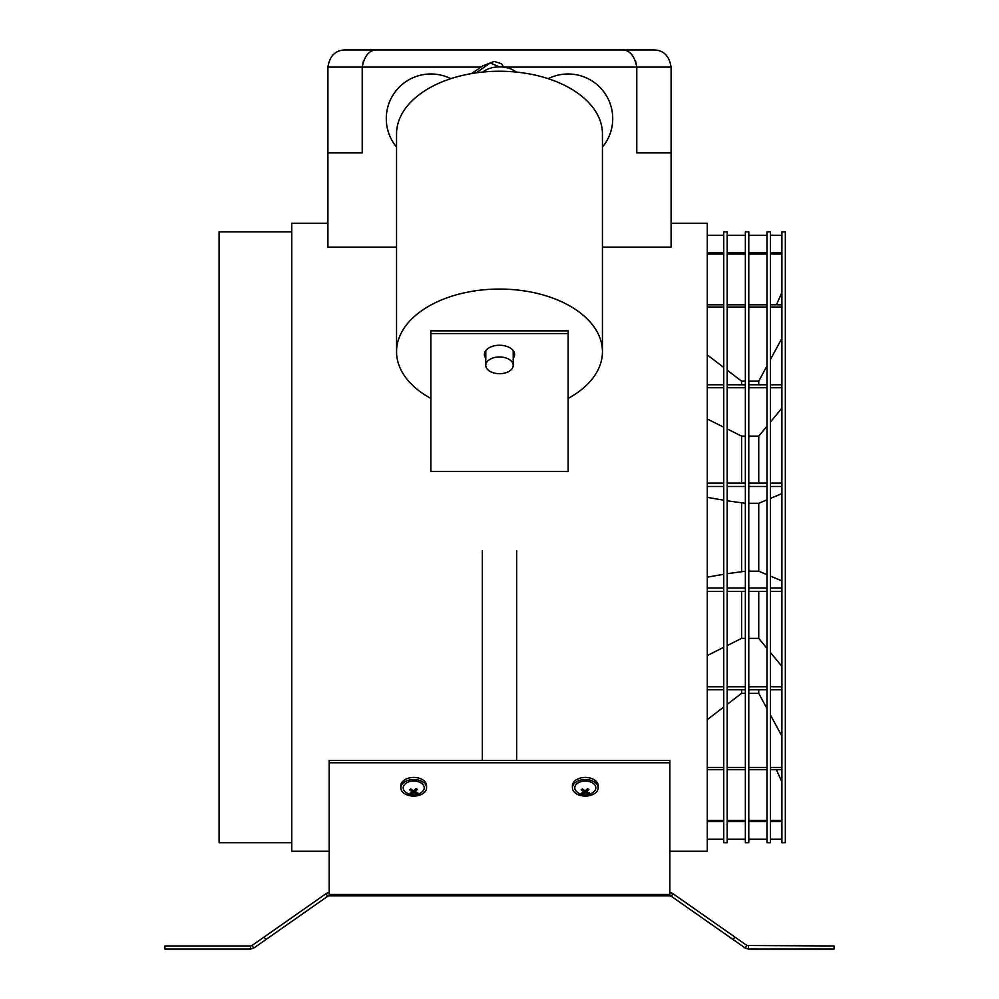 <?xml version="1.0" encoding="UTF-8"?>
<svg xmlns="http://www.w3.org/2000/svg" width="999" height="999" viewBox="0 0 999 999"><rect width="100%" height="100%" fill="white"/><g stroke="black" fill="none" stroke-linecap="round" stroke-linejoin="round"><path stroke-width="1.5" d="M426.573 787.824L426.573 785.714A12.875 8.267 180 0 0 421.978 779.382A12.875 8.267 180 0 0 408.266 778.221A12.875 8.267 180 0 0 400.836 785.714L400.836 787.824A12.875 8.267 180 0 0 405.432 794.155A12.875 8.267 180 0 0 419.143 795.316A12.875 8.267 180 0 0 426.573 787.824A12.875 8.267 180 0 0 421.978 781.48A12.875 8.267 180 0 0 408.266 780.319A12.875 8.267 180 0 0 400.836 787.824M405.656 783.478A10.514 6.756 180 0 0 405.432 791.982A13.037 13.037 0 0 0 421.978 791.982A10.514 6.756 180 0 0 420.329 782.567A10.514 6.756 180 0 0 405.656 783.478M414.423 790.159L414.485 793.019A13.012 8.729 59.1 0 0 416.608 793.568A12.625 9.753 -99.1 0 0 417.207 793.144A12.625 9.753 -99.1 0 0 417.782 792.669A13.012 6.394 -133 0 1 415.771 792.032L415.671 791.258A13.012 7.517 -68.3 0 0 417.332 789.372A12.625 1.411 -148 0 1 415.934 788.623A13.012 5.182 124.2 0 1 414.123 790.434L412.937 790.496A13.012 6.394 -133 0 1 410.801 788.91L409.64 789.809A13.012 8.729 59.1 0 0 411.638 791.495L412.05 789.884M414.485 793.019L413.286 793.094L413.236 790.634M411.75 792.257L411.638 791.495L411.75 792.257A13.012 5.182 124.2 0 1 410.089 793.106A12.625 10.727 93.9 0 0 411.476 793.855A13.012 7.517 -68.3 0 0 413.286 793.094M415.184 789.422L415.771 792.032M416.046 792.145L416.608 793.568M412.537 790.234L411.476 793.855M669.842 762.749L329.158 762.749L329.158 760.389L669.842 760.389L669.842 895.828L329.158 895.828A2.522 2.522 0 0 0 327.709 896.278L265.921 939.547L264.148 937.012L252.023 945.504L253.796 948.039L265.921 939.547M329.158 762.749L329.158 895.828M329.158 892.731A5.619 5.619 0 0 0 325.936 893.755L264.148 937.012M252.023 945.504L250.574 945.966L250.574 949.05L253.796 948.039M250.574 949.05L164.91 949.05L164.91 945.966L250.574 945.966M748.426 945.966L748.426 949.05L834.09 949.05L834.09 945.966L746.977 945.504L745.204 948.039L733.079 939.547L734.852 937.012L673.064 893.755A5.619 5.619 0 0 0 669.842 892.731M733.079 939.547L671.291 896.278A2.522 2.522 0 0 0 669.842 895.828M748.426 949.05L745.204 948.039M734.852 937.012L746.977 945.504M516.658 550.699L516.658 760.389M482.342 550.699L482.342 760.389M781.905 235.264L770.404 235.264M766.97 235.264L748.788 235.264M745.354 235.264L727.16 235.264M723.738 235.264L707.267 235.264M781.905 252.884L770.404 252.884M766.97 252.884L748.788 252.884M745.354 252.884L727.16 252.884M723.738 252.884L707.267 252.884M781.905 254.058L770.404 254.058M766.97 254.058L748.788 254.058M745.354 254.058L727.16 254.058M723.738 254.058L707.267 254.058M776.448 304.807L781.905 292.432M781.905 304.807L770.404 304.807M766.97 304.807L748.788 304.807M745.354 304.807L727.16 304.807M723.738 304.807L707.267 304.807M781.905 307.018L770.404 307.018M766.97 307.018L748.788 307.018M745.354 307.018L727.16 307.018M723.738 307.018L707.267 307.018M707.267 354.87L723.738 367.482M727.16 370.117L741.583 381.156L745.354 381.156M748.788 381.156L758.74 381.156L766.97 365.921M770.404 359.565L781.905 338.299M781.905 384.777L770.404 384.777M766.97 384.777L748.788 384.777M745.354 384.777L727.16 384.777M723.738 384.777L707.267 384.777M781.905 387.749L770.404 387.749M766.97 387.749L748.788 387.749M745.354 387.749L727.16 387.749M723.738 387.749L707.267 387.749M707.267 418.981L723.738 427.21M727.16 428.921L741.583 436.138L745.354 436.138M748.788 436.138L758.74 436.138L766.97 426.186M770.404 422.04L781.905 408.166M781.905 483.129L770.404 483.129M766.97 483.129L748.788 483.129M745.354 483.129L727.16 483.129M723.738 483.129L707.267 483.129M781.905 486.501L770.404 486.501M766.97 486.501L748.788 486.501M745.354 486.501L727.16 486.501M723.738 486.501L707.267 486.501M707.267 497.352L723.738 500.212M727.16 500.811L745.354 503.309M748.788 503.309L758.74 503.309L766.97 499.862M770.404 498.414L781.905 493.593M781.905 588.011L770.404 588.011M766.97 588.011L748.788 588.011M745.354 588.011L727.16 588.011M723.738 588.011L707.267 588.011M781.905 591.383L770.404 591.383M766.97 591.383L748.788 591.383M745.354 591.383L727.16 591.383M723.738 591.383L707.267 591.383M707.267 577.16L723.738 574.3M727.16 573.701L745.354 571.203M748.788 571.203L758.74 571.203L766.97 574.65M770.404 576.098L781.905 580.918M781.905 686.763L770.404 686.763M766.97 686.763L748.788 686.763M745.354 686.763L727.16 686.763M723.738 686.763L707.267 686.763M781.905 689.735L770.404 689.735M766.97 689.735L748.788 689.735M745.354 689.735L727.16 689.735M723.738 689.735L707.267 689.735M707.267 655.544L723.738 647.302M727.16 645.591L741.583 638.373L745.354 638.373M748.788 638.373L758.74 638.373L766.97 648.326M770.404 652.472L781.905 666.345M781.905 767.494L770.404 767.494M766.97 767.494L748.788 767.494M745.354 767.494L727.16 767.494M723.738 767.494L707.267 767.494M781.905 769.705L770.404 769.705M766.97 769.705L748.788 769.705M745.354 769.705L727.16 769.705M723.738 769.705L707.267 769.705M707.267 719.642L723.738 707.03M727.16 704.395L741.583 693.356L745.354 693.356M748.788 693.356L758.74 693.356L766.97 708.591M770.404 714.947L781.905 736.213M781.905 820.454L770.404 820.454M766.97 820.454L748.788 820.454M745.354 820.454L727.16 820.454M723.738 820.454L707.267 820.454M781.905 821.628L770.404 821.628M766.97 821.628L748.788 821.628M745.354 821.628L727.16 821.628M723.738 821.628L707.267 821.628M776.448 769.705L781.905 782.08M781.905 839.247L770.404 839.247M766.97 839.247L748.788 839.247M745.354 839.247L727.16 839.247M723.738 839.247L707.267 839.247M766.97 231.83L766.97 842.681L770.404 842.681L770.404 231.83L766.97 231.83M745.354 231.83L745.354 842.681L748.788 842.681L748.788 231.83L745.354 231.83M723.738 231.83L723.738 842.681L727.16 842.681L727.16 231.83L723.738 231.83M781.905 231.83L781.905 842.681L785.339 842.681L785.339 231.83L781.905 231.83M291.733 231.83L219.093 231.83L219.093 842.681L291.733 842.681M363.486 60.614L362.225 67.108L362.225 152.897L327.909 152.897L327.909 247.128L396.553 247.128M602.447 247.128L671.091 247.128L671.091 152.897L636.775 152.897L636.775 67.108L635.514 60.614M327.909 223.252L291.733 223.252L291.733 851.26L329.158 851.26M671.091 223.252L707.267 223.252L707.267 851.26L669.842 851.26M741.583 381.156L741.583 384.777M741.583 436.138L741.583 483.129M741.583 503.309L741.583 571.203M758.74 381.156L758.74 384.777M758.74 436.138L758.74 483.129M758.74 503.309L758.74 571.203M758.74 591.383L758.74 638.373M758.74 689.735L758.74 693.356M741.583 591.383L741.583 638.373M741.583 689.735L741.583 693.356M376.448 49.95C369.155 50.162 364.41 55.882 362.225 67.108L327.909 67.108C329.682 55.882 335.402 50.162 345.067 49.95L653.933 49.95L345.067 49.95C335.402 50.162 329.682 55.882 327.909 67.108L327.909 152.897M671.091 152.897L671.091 67.108C669.318 55.882 663.598 50.162 653.933 49.95C663.598 50.162 669.318 55.882 671.091 67.108L636.775 67.108C634.59 55.882 629.845 50.162 622.552 49.95M362.225 67.108L480.906 67.108M598.164 787.824L598.164 785.714A12.875 8.267 180 0 0 593.568 779.382A12.875 8.267 180 0 0 579.857 778.221A12.875 8.267 180 0 0 572.427 785.714L572.427 787.824A12.875 8.267 180 0 0 577.022 794.155A12.875 8.267 180 0 0 590.734 795.316A12.875 8.267 180 0 0 598.164 787.824A12.875 8.267 180 0 0 593.568 781.48A12.875 8.267 180 0 0 579.857 780.319A12.875 8.267 180 0 0 572.427 787.824M577.247 783.478A10.514 6.756 180 0 0 577.022 791.982A13.037 13.037 0 0 0 593.568 791.982A10.514 6.756 180 0 0 591.908 782.567A10.514 6.756 180 0 0 577.247 783.478M586.013 790.159L586.063 793.019A13.012 8.729 59.1 0 0 588.199 793.568A12.625 9.753 -99.1 0 0 588.798 793.144A12.625 9.753 -99.1 0 0 589.36 792.669A13.012 6.394 -133 0 1 587.362 792.032L587.25 791.258A13.012 7.517 -68.3 0 0 588.911 789.372A12.625 1.411 -148 0 1 587.524 788.623A13.012 5.182 124.2 0 1 585.714 790.434L584.515 790.496A13.012 6.394 -133 0 1 582.392 788.91L581.218 789.809A13.012 8.729 59.1 0 0 583.229 791.495L583.641 789.884M586.063 793.019L584.877 793.094L584.827 790.634M583.329 792.257L583.229 791.495L583.329 792.257A13.012 5.182 124.2 0 1 581.668 793.106A12.625 10.727 93.9 0 0 583.066 793.855A13.012 7.517 -68.3 0 0 584.877 793.094M586.775 789.422L587.362 792.032M587.624 792.145L588.199 793.568M584.128 790.234L583.066 793.855M450.824 78.684A44.618 44.618 0 0 0 396.553 147.09A44.618 44.618 0 0 1 450.824 78.684M516.146 72.053A20.592 12.537 180 0 0 499.5 66.908A20.592 12.537 180 0 0 482.854 72.053M513.224 365.334A13.724 8.354 180 0 0 499.5 356.98A13.724 8.354 180 0 0 485.776 365.334A13.724 8.354 180 0 0 499.5 373.701A13.724 8.354 180 0 0 513.224 365.334L513.224 351.723A13.724 8.354 180 0 0 513.049 350.399M484.565 353.084A15.097 9.191 180 0 0 485.776 355.557M485.776 358.279A15.097 9.191 0 0 1 484.403 354.445A15.097 9.191 0 0 1 499.5 345.254A15.097 9.191 0 0 1 514.597 354.445A15.097 9.191 0 0 1 513.224 358.279M568.131 398.426A102.947 62.662 180 0 0 602.447 351.723L602.447 133.891A102.947 62.662 180 0 0 499.5 71.229A102.947 62.662 180 0 0 396.553 133.891L396.553 351.723A102.947 62.662 180 0 0 430.869 398.426M602.447 351.723A102.947 62.662 180 0 0 499.5 289.061A102.947 62.662 180 0 0 396.553 351.723M430.869 333.566L430.869 330.844L568.131 330.844L568.131 333.566L430.869 333.566L430.869 471.416L568.131 471.416L568.131 333.566M513.224 355.557A15.097 9.191 180 0 0 514.435 353.084M485.951 350.399A13.724 8.354 180 0 0 485.776 351.723L485.776 365.334M602.447 147.09A44.618 44.618 0 0 0 548.176 78.684A44.618 44.618 0 0 1 602.447 147.09M325.936 893.755L327.709 896.278M673.064 893.755L671.291 896.278M669.842 894.505L329.158 894.505M636.775 67.108L503.771 67.108M499.25 66.908L490.309 62.937L476.098 72.877M414.947 789.66L415.497 791.745M412.4 790.147L411.925 792.032M586.525 789.66L587.075 791.745M583.99 790.147L583.516 792.032M503.796 67.183L501.523 63.761L494.255 61.426L482.954 65.809L471.478 73.601"/></g></svg>

